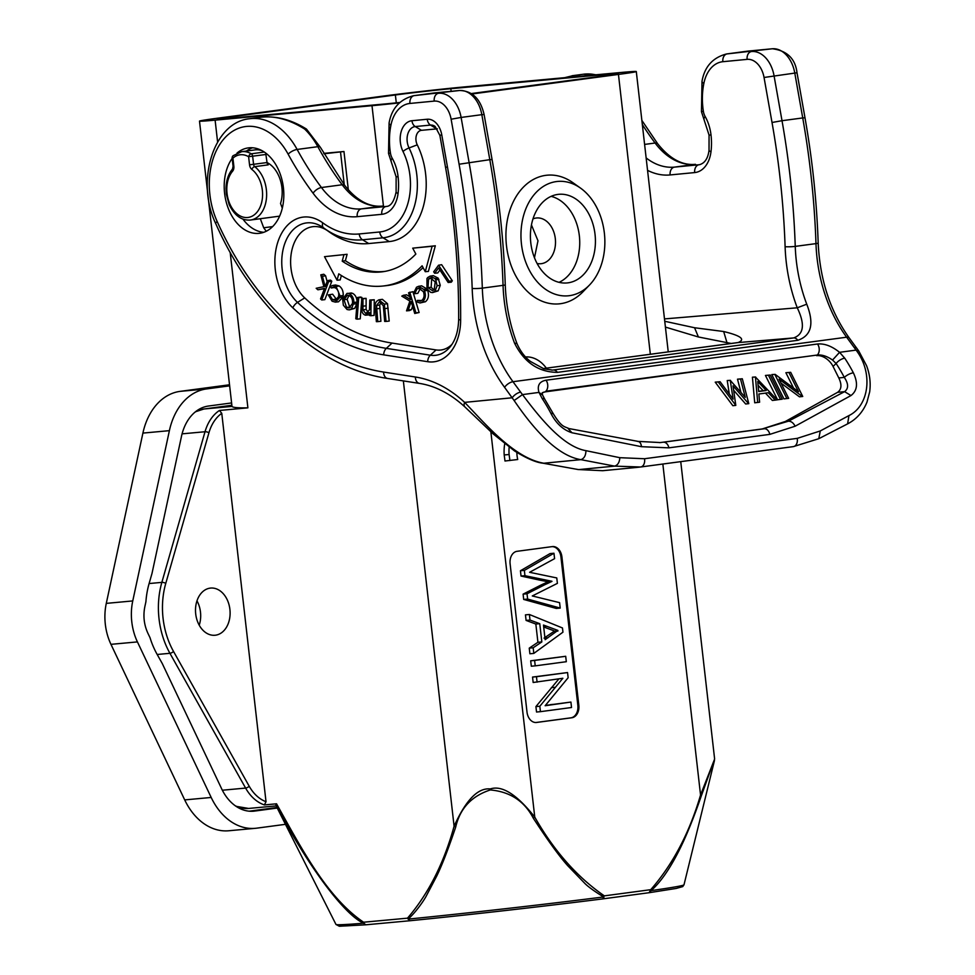 <?xml version="1.0" encoding="UTF-8"?>
<svg xmlns="http://www.w3.org/2000/svg" width="975" height="975" viewBox="0 0 975 975"><rect width="100%" height="100%" fill="white"/><g stroke="black" fill="none" stroke-linecap="round" stroke-linejoin="round"><path stroke-width="1.46" d="M504.721 443.771A35.892 26.118 84.7 0 0 504.197 454.959L504.989 461.004L517.713 459.518A25.07 18.245 -95.3 0 1 516.86 452.424M504.197 454.959L509.096 454.508L509.901 460.553M509.145 447.159A35.892 26.118 84.7 0 0 509.096 454.508M546.341 368.148A35.892 26.118 84.7 0 0 525.549 356.947M229.661 385.844L206.566 388.928A63.156 45.959 84.7 0 0 169.394 430.658L132.758 600.929A48.799 35.514 84.7 0 0 137.426 641.903L211.185 797.465A63.156 45.959 84.7 0 0 255.255 828.323L228.784 830.761A63.156 45.959 -95.3 0 1 184.702 799.902L110.955 644.341A48.799 35.514 -95.3 0 1 106.287 603.379L142.911 433.095A63.156 45.959 -95.3 0 1 180.095 391.365L229.527 384.772M255.255 828.323A63.156 45.959 84.7 0 0 256.608 828.177L285.456 824.326M221.666 788.824L162.24 663.475L157.182 654.481A71.784 52.248 -95.3 0 1 150.004 637.662L147.834 633.116C144.02 624.719 143.02 615.932 144.824 606.767L145.909 601.758A71.784 52.248 -95.3 0 1 149.102 583.55L151.99 573.483L181.508 436.252M277.241 808.056L254.621 811.078A45.947 33.443 -95.3 0 1 253.683 811.188A45.947 33.443 -95.3 0 1 221.654 788.836M231.599 402.943L208.431 406.039A45.947 33.443 -95.3 0 0 181.496 436.239M276.242 805.886L275.693 804.131L276.547 803.802L264.396 804.923L266.017 801.706L221.764 413.327A40.207 29.262 84.7 0 0 208.942 432.742L165.774 583.367A68.92 50.152 84.7 0 0 173.526 651.458L249.21 786.24A40.207 29.262 84.7 0 0 266.017 801.706M276.547 803.802C301.433 848.421 327.052 897.451 363.577 922.216L363.517 923.215C343.358 914.172 305.687 862.582 275.693 804.131M455.703 827.068C460.005 808.458 471.534 796.075 490.303 789.945C510.108 791.7 524.452 801.145 533.349 818.281L534.763 817.099C553.885 850.773 577.078 877.025 604.329 895.867L650.739 889.675C672.957 864.228 689.557 832.674 700.55 794.991L714.626 759.037L701.318 795.868C693.481 818.549 685.986 836.928 678.807 851.029C669.508 869.371 660.258 882.57 651.068 890.626A175.147 3.559 173.5 0 0 683.999 884.788L682.719 886.604L676.175 888.444L649.192 892.698A2.876 2.876 0 0 0 649.192 892.698L651.068 890.626L650.739 889.675L649.106 892.71L602.696 898.901A172.453 3.51 173.5 0 1 409.89 920.741L365.905 924.8A2.876 2.876 0 0 1 365.869 924.8L339.337 926.25L335.973 924.446A175.147 3.559 173.5 0 0 363.517 923.215L365.966 924.787L364.711 924.422L363.577 922.216L407.489 918.17L409.841 920.753L407.489 918.17C428.378 893.892 443.905 863.241 454.094 826.239L455.703 827.068C448.39 848.725 442.102 864.996 436.812 875.903L426.173 896.196C422.699 902.557 414.363 913.746 408.074 919.108A175.147 3.559 173.5 0 0 603.915 896.915L602.696 898.901L603.769 898.267A2.876 2.023 -148.1 0 1 603.513 898.316L603.513 898.316M490.864 431.815L534.763 817.099C516.847 794.442 502.015 785.058 490.267 788.946C477.896 787.654 465.843 800.085 454.094 826.239L403.357 380.896M533.349 818.281C548.145 840.938 559.687 856.83 567.974 865.946L584.622 883.179C589.339 888.249 603.44 897.073 603.915 896.915L603.769 898.267M471.985 93.978L618.455 74.429A57.427 1.17 -6.5 0 0 636.297 71.541A57.427 1.17 -6.5 0 0 620.685 72.516L463.795 86.97A57.427 1.17 -6.5 0 0 383.126 96.111L217.34 118.231A57.427 1.17 -6.5 0 0 199.497 121.119A57.427 1.17 -6.5 0 0 215.109 120.144L371.999 105.69A57.427 1.17 -6.5 0 0 399.299 102.911M578.821 705.242A11.481 8.361 -95.3 0 1 571.837 717.758L536.603 722.451A11.481 8.361 -95.3 0 1 536.36 722.487A11.481 8.361 -95.3 0 1 527.012 712.152L510.108 563.818A11.481 8.361 -95.3 0 1 517.103 551.302L552.337 546.597A11.481 8.361 -95.3 0 1 552.581 546.573A11.481 8.361 -95.3 0 1 561.917 556.908L578.821 705.242L577.846 705.327A11.481 8.361 84.7 0 1 570.85 717.844L535.909 722.512M589.461 285.066L582.977 291.781A64.606 47.019 -95.3 0 1 536.262 298.301A64.606 47.019 -95.3 0 1 506.488 245.749A64.606 47.019 -95.3 0 1 524.684 185.859A64.606 47.019 -95.3 0 1 572.934 182.703L580.539 188.114A57.427 41.803 84.7 0 0 537.639 190.917A57.427 41.803 84.7 0 0 521.467 244.152A57.427 41.803 84.7 0 0 547.938 290.867A57.427 41.803 84.7 0 0 589.461 285.066A57.427 41.803 84.7 0 0 604.366 233.098A57.427 41.803 84.7 0 0 580.539 188.114M221.764 413.327L219.448 410.463L247.894 407.842C237.924 408.013 232.635 407.538 232.026 406.404A57.427 1.17 173.5 0 1 231.989 406.368L199.497 121.119M323.992 153.782L343.968 151.515L323.749 153.368M276.961 807.483L249.198 811.188M683.999 884.788L714.48 760.451M399.75 102.485A39.487 0.804 173.5 0 1 384.954 103.959L228.065 118.414A39.487 0.804 173.5 0 1 217.327 119.084A39.487 0.804 173.5 0 1 229.588 117.097L395.375 94.977A39.487 0.804 173.5 0 1 450.84 88.701L607.73 74.246A39.487 0.804 173.5 0 1 618.467 73.576A39.487 0.804 173.5 0 1 606.194 75.562L471.352 93.551M531.448 224.933L537.993 240.788L534.458 257.766M532.984 218.887A22.973 16.721 -95.3 0 1 536.14 218.034A22.973 16.721 -95.3 0 1 536.628 217.973A22.973 16.721 -95.3 0 1 555.348 238.985A22.973 16.721 -95.3 0 1 541.332 263.677A22.973 16.721 -95.3 0 1 540.845 263.725A22.973 16.721 -95.3 0 1 537.103 263.506M559.028 282.336A44.509 32.394 84.7 0 0 579.479 237.096A44.509 32.394 84.7 0 0 551.107 196.353M557.883 194.415A44.509 32.394 -95.3 0 1 558.833 194.305A44.509 32.394 -95.3 0 1 595.103 234.999A44.509 32.394 -95.3 0 1 567.95 282.848A44.509 32.394 -95.3 0 1 566.999 282.945A44.509 32.394 -95.3 0 1 530.729 242.251A44.509 32.394 -95.3 0 1 557.883 194.415M564.683 77.671L573.117 75.623L580.637 76.208M664.743 321.275L694.578 327.746L723.669 331.524C741 335.729 745.777 339.422 738.014 342.591L793.65 337.935C803.924 334.242 805.131 324.2 797.257 307.795A133.599 91.589 82.4 0 1 785.107 246.712A610.216 418.312 -97.6 0 0 772.017 122.484L764.047 77.476A21.535 14.759 -97.6 0 0 747.13 59.365L722.853 61.705A34.454 23.619 -97.6 0 0 703.865 83.375A57.427 39.366 -97.6 0 0 703.365 111.26A11.481 7.873 -97.6 0 0 705.157 116.525A35.892 24.607 82.4 0 1 711.007 134.952A50.249 34.454 82.4 0 1 710.982 151.771A28.714 19.683 82.4 0 1 694.7 172.575L670.13 174.939A78.975 54.137 82.4 0 1 647.546 170.345M552.411 370.086L551.789 370.122M505.257 284.749A7.178 0.743 178 0 1 503.051 285.358L482.32 288.125A617.394 423.235 -97.6 0 0 469.085 162.447L461.114 117.439L481.833 114.672L489.803 159.681L492.07 159.522C499.419 201.045 503.807 242.787 505.257 284.749C506.013 305.224 509.913 324.821 516.957 343.541L514.556 343.176C524.233 362.456 538.505 372.182 557.395 372.365A7.178 4.924 -97.6 0 0 553.264 370L793.65 337.935A7.178 4.924 82.4 0 1 797.782 340.299C811.395 335.766 814.393 323.737 806.752 304.2L797.257 307.795L664.475 318.91M660.307 442.565L638.125 441.395L568.913 428.561C564.159 426.282 561.734 427.501 553.288 413.753L544.72 399.202A7.178 3.022 -33.5 0 0 542.161 398.519L538.992 392.401L522.49 394.607L520.638 392.145A7.178 3.254 143.7 0 0 512.241 397.776L464.624 402.37C484.136 422.443 513.581 458.128 543.855 463.222L580.868 459.652C555.25 455.544 530.437 424.491 514.13 400.53L504.587 387.343A133.599 91.589 82.4 0 1 472.18 288.454A610.216 418.312 -97.6 0 0 459.091 164.227L451.12 119.218L461.114 117.439A28.714 19.683 -97.6 0 0 438.567 93.283A7.178 5.228 84.5 0 0 434.216 101.107L409.939 103.447A34.454 23.619 -97.6 0 0 390.938 125.141A57.427 39.366 -97.6 0 0 390.439 153.002A11.481 7.873 -97.6 0 0 392.23 158.267A35.892 24.607 82.4 0 1 398.08 176.694A50.249 34.454 82.4 0 1 398.056 193.513A28.714 19.683 82.4 0 1 381.773 214.317L357.203 216.682A78.975 54.137 82.4 0 1 313.085 193.221A294.34 201.776 82.4 0 1 288.149 154.184A64.606 44.289 -97.6 0 0 246.577 126.421A64.606 44.289 -97.6 0 0 217.145 221.459A294.34 201.776 -97.6 0 0 383.614 372.06L415.399 377.008A150.759 103.35 82.4 0 1 464.624 402.37A7.178 4.022 132.8 0 0 464.892 406.928M415.399 377.008A7.178 5.119 98.8 0 0 419.482 383.407C435.301 385.893 450.45 393.742 464.929 406.953A7.178 4.022 132.8 0 0 464.99 407.014M637.784 467.317L640.66 466.988A7.178 4.924 -97.6 0 1 640.538 467.001L614.616 466.123L579.004 469.56L602.672 470.706L578.163 469.536L543.051 463.21L578.138 469.536M262.385 117.073L260.971 117.232C276.083 115.647 291.245 119.596 306.467 129.066L304.639 129.041C289.941 119.864 275.852 115.879 262.385 117.073M304.639 129.041A71.784 49.213 82.4 0 1 317.838 146.689A7.178 2.559 151.4 0 1 320.348 147.286L306.467 129.066M856.867 348.355A7.178 3.254 143.7 0 0 854.283 347.636L856.062 350.11L858.731 350.951L849.201 337.898C830.237 311.293 819.902 279.667 818.183 243.007C816.733 201.045 812.333 159.303 804.984 117.78L802.73 117.938A617.394 423.235 82.4 0 1 815.977 243.616A126.421 86.665 -97.6 0 0 846.641 337.204A7.178 3.254 -36.3 0 1 849.201 337.898M545.147 391.877L542.234 392.742L542.551 394.997L538.992 392.401C537.006 385.576 539.346 381.518 546.024 380.213L817.501 344.004C824.484 343.358 831.846 346.125 839.56 352.316L844.728 358.166A7.178 3.022 -33.5 0 0 836.111 363.504L832.553 360.043C827.117 356.253 822.035 354.583 817.306 355.022L545.147 391.877A14.357 9.348 46.3 0 0 542.197 392.937M833.052 366.429L838.793 377.934C841.986 384.613 841.596 389.403 837.598 392.328L844.594 391.658C848.677 388.525 848.579 383.784 844.313 377.41A136.403 93.502 -97.6 0 0 836.111 363.504L833.052 366.429A14.357 9.348 46.3 0 0 816.623 355.668M837.598 392.328L785.314 421.492L762.231 428.951L788.397 421.2L785.314 421.492M660.611 442.528L762.231 428.951M661.33 442.406L659.575 442.626M781.06 383.138L799.451 396.825L802.73 396.459L790.676 372.304L785.887 372.718L793.553 388.074M790.676 372.304L785.887 372.718M788.933 372.548L798.525 391.767L775.162 374.376L771.81 374.595L783.937 398.897L788.653 398.336L779.074 379.153L802.388 396.508M770.226 375.034L765.436 375.448L777.562 399.75L782.267 399.189L770.226 375.034L765.436 375.448M755.625 376.984L752.42 377.191L754.711 402.797L759.61 402.212L758.879 393.997L768.337 392.742L775.283 400.116L777.185 399.86L755.43 377.008L757.709 402.468M765.46 393.12L772.346 400.445L775.283 400.116M733.7 390.305L745.668 404.003L748.8 403.65L742.304 378.763L740.513 378.995L745.302 397.373L730.251 380.372L733.127 399.128L720.086 381.725L718.27 381.968L735.808 405.381L733.017 385.832L748.617 403.674M742.304 378.763L737.502 379.178L740.927 392.364M730.446 380.347L727.228 380.543L729.3 394.022M720.086 381.725L715.223 382.151L732.859 405.71L735.808 405.381M771.81 374.595L774.845 374.424L786.898 398.568M780.524 399.421L768.471 375.265M752.42 377.191L755.43 377.008M758.66 391.523L757.758 381.505L766.24 390.512L758.66 391.523M758.099 385.32L763.181 390.707L758.635 391.304M763.181 390.707L766.24 390.512M715.223 382.151L718.27 381.968M727.228 380.543L730.251 380.372M737.502 379.178L740.513 378.995M553.288 413.741L550.79 413.156C556.03 423.382 563.087 429.914 571.972 432.766L568.096 428.537M795.137 426.209C793.406 422.845 791.164 421.176 788.397 421.2L844.594 391.658L850.98 395.545L795.137 426.209L769.823 434.375A7.178 4.924 82.4 0 0 764.266 428.756L663.366 442.211A7.178 4.924 -97.6 0 1 668.923 447.842L641.465 446.696L571.972 432.766M838.793 377.934L844.313 377.41A7.178 2.45 152.4 0 1 853.357 372.803C858.207 383.041 857.415 390.634 850.98 395.545M832.553 360.043L839.56 352.316L856.062 350.11C873.417 372.487 869.273 405.685 848.957 415.582L847.616 423.869C856.562 419.153 863.021 411.877 867.007 402.041L869.676 391.889C870.882 383.102 869.846 374.363 866.556 365.662L858.731 350.951M514.13 400.53L522.49 394.607C539.394 417.166 562.758 446.623 585.951 450.669L619.832 457.689L644.512 458.737L797.221 438.372L820.28 430.95L848.957 415.582M236.998 153.087A43.071 29.53 82.4 0 1 248.32 147.895A43.071 29.53 82.4 0 1 249.052 147.81A43.071 29.53 82.4 0 1 283.347 187.212A43.071 29.53 82.4 0 1 259.716 233.281A43.071 29.53 82.4 0 1 258.972 233.366A43.071 29.53 82.4 0 1 227.772 207.041A43.071 29.53 82.4 0 1 232.172 158.389M460.651 319.983A47.214 32.37 82.4 0 1 433.4 361.871A47.214 32.37 82.4 0 1 427.72 361.701L383.699 354.851A276.949 189.857 82.4 0 1 292.841 307.844A50.091 34.332 82.4 0 1 275.34 253.561A50.091 34.332 82.4 0 1 303.761 217.035A50.091 34.332 82.4 0 1 322.725 222.824A96.367 66.056 -97.6 0 0 359.214 233.951L379.726 231.977A53.284 36.526 -97.6 0 0 403.016 151.515A20.402 13.979 82.4 0 1 411.938 120.729L427.233 119.243A18.501 12.687 82.4 0 1 441.76 134.806L447.44 166.871A592.824 406.392 82.4 0 1 460.651 319.983A7.178 1.024 0.2 0 1 458.652 319.264C458.36 330.964 455.557 340.117 450.243 346.722A40.999 28.104 82.4 0 1 435.277 355.351A40.999 28.104 82.4 0 1 430.341 355.205L436.069 349.928A36.441 24.984 -97.6 0 0 440.444 350.062A36.441 24.984 -97.6 0 0 451.937 344.407M437.348 128.834L421.468 130.321A9.616 6.593 -97.6 0 0 417.263 144.848A64.07 43.912 82.4 0 1 389.257 241.581L368.745 243.555A107.14 73.442 82.4 0 1 328.721 231.562L324.2 228.308A102.582 70.322 -97.6 0 0 362.517 239.789A7.178 5.228 -95.5 0 1 359.214 233.951M436.069 349.928L392.048 343.078L386.319 348.355L430.341 355.205A7.178 5.119 98.8 0 0 427.72 361.701M327.6 230.758A39.317 26.947 -97.6 0 0 293.146 245.7A39.317 26.947 -97.6 0 0 304.724 297.899A266.175 182.459 -97.6 0 0 392.048 343.078M387.502 303.7L389.196 321.08L386.039 321.421L384.345 304.139L378.751 299.861L382.371 299.325L387.502 303.7L384.345 304.139M380.981 302.067L379.726 305.053L380.908 321.287L377.752 321.628L376.569 305.455L379.507 301.689L383.321 305.772L384.662 321.445L386.039 321.421M369.805 300.02L374.266 299.764L374.059 315.4L370.89 315.729L371.109 300.239L369.805 300.02L369.464 309.916L365.735 313.536L362.968 309.867L362.956 298.837L361.664 298.606L361.554 306.577C361.311 311.452 362.602 314.316 365.43 315.193L369.598 314.864M361.664 298.606L366.112 298.35L366.125 309.453L368.842 313.048M361.896 297.448L357.423 297.533L360.482 297.022L361.896 297.448L361.798 298.582M361.628 300.8L360.238 318.849L357.082 319.166L358.727 297.923M412.583 306.272L411.438 309.636L408.281 309.989L411.182 301.531L414.728 313.475L419.116 312.524L412.913 291.671L408.574 292.78L410.609 299.63L403.455 295.291L406.563 294.791L409.744 296.729M411.438 309.636L409.524 310.574L406.526 310.854L408.281 309.989M423.089 267.625A122.046 83.667 82.4 0 1 386.161 285.675L383.041 286.016A121.972 83.606 -97.6 0 0 422.114 265.809L425.258 271.696L432.132 246.285L435.325 245.785L428.391 271.428L425.258 271.696M341.372 275.535L340.178 279.935L337.058 280.203L324.504 256.669L347.112 254.292L345.382 260.703L342.213 261.154A107.762 73.868 82.4 0 0 380.701 271.976A107.762 73.868 82.4 0 0 383.736 271.598A107.762 73.868 82.4 0 0 415.85 254.048L412.705 248.162L435.325 245.785M345.382 260.703A107.689 73.82 -97.6 0 0 383.797 271.489A107.689 73.82 -97.6 0 0 385.283 271.33M439.908 270.014L437.751 272.939L434.643 273.256L438.543 267.954L448.183 282.506L449.134 281.214L438.543 265.224L433.68 271.818L434.643 273.256M438.543 265.224L441.651 264.7L452.315 280.8L451.291 282.189L448.183 282.506M327.429 280.629L330.513 280.105L331.793 281.227L324.858 299.654L321.726 299.971L328.612 281.665L327.429 280.629L325.163 286.687L322.445 276.266L320.799 274.828L323.858 286.662L316.168 288.283L317.887 289.782L324.517 288.368L320.543 298.935L321.726 299.971M320.799 274.828L323.81 274.243L325.601 275.803L327.088 281.543M324.383 288.722L317.887 289.782M352.487 293.292L347.003 293.402L352.487 293.292C355.388 294.816 356.911 297.741 357.069 302.067L357.069 302.14M356.972 303.469L354.656 308.441L349.233 309.892L351.512 308.795L353.913 302.469C353.754 298.155 352.231 295.254 349.367 293.78M332.475 285.492L335.571 284.993L339.19 285.98C342.042 288.015 343.383 291.196 343.224 295.522L342.932 297.082L338.52 301.799L335.4 302.128L339.775 297.46L340.056 295.913L336.058 286.467L332.475 285.492L330.488 286.455L331.232 287.978L333.023 287.235L335.607 287.966C338.227 289.941 339.202 292.878 338.508 296.766L335.278 300.349L332.56 299.654L329.477 294.706L328.283 294.901L332.085 301.202L335.4 302.14M334.632 287.467L331.232 287.978M329.477 294.706L332.621 294.206L336.728 299.703M418.555 286.321L421.651 285.833L426.977 288.953L427.659 290.367C429.219 295.352 428.488 299.13 425.453 301.726L420.03 302.969L422.321 302.067C425.393 299.288 426.124 295.547 424.515 290.818L423.832 289.417L418.555 286.321L416.52 287.223L413.461 293.438L414.692 293.682L417.081 288.795L418.811 288.076L423.442 291.757C424.661 295.559 424.101 298.447 421.736 300.446L420.091 301.165L417.373 300.41L416.825 301.884L420.03 302.981M420.42 288.308L417.836 293.353L414.692 293.682M417.373 300.41L421.614 300.519M430.17 276.12L433.266 275.632L438.128 278.094L440.261 285.322L438.165 290.867L432.461 292.598L435.021 291.22L437.092 285.724L435.764 279.825L434.984 278.57L430.17 276.12L427.769 277.497L426.965 278.497L426.989 288.819L430.645 292.354L432.473 292.598M379.726 305.053L376.569 305.455M382.371 299.325L379.275 299.812C375.789 300.946 374.473 303.956 375.326 308.856L376.374 321.665L377.752 321.628M374.266 299.764L371.109 300.239M365.43 315.193L369.635 312.561L369.586 315.51L370.89 315.729M366.112 298.35L362.956 298.837M366.125 309.453L362.968 309.867M367.319 313.28L366.588 313.536M357.423 297.533L355.79 318.776L357.082 319.166M419.116 312.524L415.935 312.89L409.78 292.183M414.728 313.475L415.935 312.89M403.455 295.291L401.773 296.12L409.878 301.068L406.526 310.854M337.058 280.203L338.776 273.841A121.972 83.606 -97.6 0 0 382.334 286.089A121.972 83.606 -97.6 0 0 383.041 286.016M347.112 254.292L324.504 256.669M342.213 261.154L343.931 254.792M412.705 248.162L432.132 246.285M452.315 280.8L449.134 281.214M331.793 281.227L328.612 281.665M325.601 275.803L322.445 276.266M347.003 293.402L342.664 299.167L343.346 305.212L347.051 309.502L349.233 309.892M356.947 303.652L353.779 304.054M354.656 308.441L351.512 308.795M346.491 307.259L343.98 299.691L347.466 295.193L349.111 295.486C351.67 296.875 352.792 299.52 352.475 303.432L349.013 308.002L346.491 307.259L350.439 307.259L347.319 307.747M349.074 295.462L347.137 299.301L343.98 299.691M347.137 299.301L349.611 306.784M339.19 285.98L336.058 286.467M342.932 297.082L339.775 297.46M335.68 299.167L332.56 299.654M427.659 290.367L424.515 290.818M425.453 301.726L422.321 302.067M420.213 288.442L417.081 288.795M438.921 279.374L435.764 279.825M440.261 285.322L437.092 285.724M438.165 290.867L435.021 291.22M429.268 278.387L430.548 277.936L435.203 281.946L434.216 289.685L432.473 290.66L428.001 287.723L428.561 278.984L431.876 278.107M432.4 278.046L428.561 278.984M431.693 278.631L431.145 287.272L433.899 289.965M431.145 287.272L428.001 287.723M252.525 147.773A43.071 29.53 -97.6 0 0 246.48 151.04M242.946 219.107A43.071 29.53 -97.6 0 0 263.798 232.306M267.04 162.545A28.714 19.683 82.4 0 1 280.532 203.483L282.299 208.199M266.236 231.27L263.713 227.784L260.301 218.717M264.31 152.051L251.27 153.794A28.714 19.683 -97.6 0 0 242.214 151.625A28.714 19.683 -97.6 0 0 241.666 151.686L255.133 149.882A28.714 19.683 82.4 0 1 255.682 149.821A28.714 19.683 82.4 0 1 262.287 150.808M265.675 153.014L267.04 162.557A2.876 1.974 -97.6 0 0 268.21 164.86L254.731 166.664A2.876 1.974 82.4 0 1 253.573 164.348L252.647 156.244A2.876 1.974 -97.6 0 0 251.27 153.794A2.876 1.84 120.2 0 0 248.613 156.707A25.85 17.721 -97.6 0 0 240.459 154.745A25.85 17.721 -97.6 0 0 232.928 158.145A2.876 1.901 -131.6 0 1 233.098 155.72A2.876 2.876 0 0 0 232.147 158.194L232.928 158.145L233.854 166.25A5.74 3.937 82.4 0 1 232.611 171.198A25.85 17.721 -97.6 0 0 228.601 200.692A25.85 17.721 -97.6 0 0 247.613 217.51A25.85 17.721 -97.6 0 0 262.446 197.572A25.85 17.721 -97.6 0 0 251.867 169.431A2.876 1.718 -52.4 0 1 254.731 166.664A28.714 19.683 -97.6 0 1 266.516 197.547A28.714 19.683 -97.6 0 1 250.563 220.021L279.63 216.145M215.487 635.2A23.693 17.245 -95.3 0 1 214.975 635.249A23.693 17.245 -95.3 0 1 195.67 613.592A23.693 17.245 -95.3 0 1 210.125 588.132A23.693 17.245 -95.3 0 1 210.624 588.071A23.693 17.245 -95.3 0 1 229.942 609.728A23.693 17.245 -95.3 0 1 215.487 635.2M199.217 625.182A23.693 17.245 84.7 0 0 196.974 600.844M577.846 705.327L560.942 556.993A11.481 8.361 84.7 0 0 552.045 546.634M567.548 672.555L532.545 677.064L533.167 682.488L562.831 678.271L539.833 706.241L540.455 711.665L571.533 707.509L570.911 702.061L545.147 705.729L568.145 677.735L567.548 672.555L536.469 676.711L537.091 682.134M540.455 711.665L536.53 712.018L535.909 706.595L558.931 678.832M570.911 702.061L545.415 705.425M565.695 656.285L530.692 660.794L531.314 666.217L535.226 665.864L566.317 661.708L565.695 656.285L534.617 660.441L535.226 665.864M529.376 614.494L525.452 614.859L526.086 620.417L530.01 620.063L539.76 623.683L541.832 641.916L533.167 647.778L533.812 653.408L562.953 632.178L562.465 627.961L529.376 614.494L530.01 620.063M533.812 653.408L529.888 653.774L529.254 648.143L537.92 642.269L535.836 624.037L526.086 620.417M544.184 579.881L540.26 580.247L548.023 581.758L540.82 585.122L544.745 584.756L527.024 593.775L527.621 599.077L560.211 608.071L559.589 602.648L532.289 595.957L557.395 583.367L556.774 577.943L529.596 572.301L554.58 558.663L553.958 553.239L524.355 570.399L524.952 575.701L551.935 581.271L548.023 581.758M560.211 608.071L556.286 608.437L523.697 599.442L523.1 594.141L540.82 585.122M540.26 580.247L521.04 576.054L520.431 570.753L550.034 553.593L553.958 553.239M535.909 706.595L539.833 706.241M562.855 678.466L561.332 678.6M532.545 677.064L536.469 676.711M530.692 660.794L534.617 660.441M529.254 648.143L533.167 647.778M537.92 642.269L541.832 641.916M535.836 624.037L539.76 623.683M557.858 630.411L545.135 639.685L543.477 625.06L557.858 630.411L554.007 631.373L557.932 631.02M544.05 638.113L554.007 631.373M553.934 630.776L543.684 626.962M548.011 581.636L551.935 581.271M521.04 576.054L524.952 575.701M520.431 570.753L524.355 570.399M523.697 599.442L527.621 599.077M523.1 594.141L527.024 593.775M551.947 581.393L544.745 584.756M211.185 797.465L184.702 799.902M110.955 644.341L137.426 641.903M132.758 600.929L106.287 603.379M142.911 433.095L169.394 430.658M206.566 388.928L180.095 391.365M157.182 654.481L169.93 653.299L245.615 788.08L222.349 790.225M182.069 433.851L205.018 431.742L161.85 582.367A71.784 52.248 84.7 0 0 169.93 653.299A2.876 1.024 -29.3 0 0 173.526 651.458M165.774 583.367A2.876 0.926 -164 0 0 161.85 582.367L149.102 583.55M276.169 805.911L248.625 808.446A43.071 31.346 -95.3 0 1 235.158 805.691M249.21 786.24A2.876 1.024 150.7 0 1 245.615 788.08A43.071 31.346 84.7 0 0 264.396 804.923M365.966 924.787L409.768 920.753M618.455 74.429L650.337 354.278M662.842 464.027L700.55 794.991L701.318 795.868M371.999 105.69L383.431 205.981M247.894 407.842L230.185 252.44M217.608 142.021L215.109 120.144M348.343 189.906L343.968 151.515M219.448 410.463A43.071 31.346 84.7 0 0 205.018 431.742A2.876 0.926 16 0 1 208.942 432.742M194.963 412.181A43.071 31.346 -95.3 0 1 204.043 408.988L231.867 405.271L203.982 408.988A2.876 1.974 -97.6 0 1 204.043 408.988L232.026 406.404M254.621 811.078L252.464 811.273M607.73 74.246L607.852 75.343M451.133 91.309L450.84 88.701M395.375 94.977L396.289 102.838M229.722 118.255L229.588 117.097M572.081 75.733L583.355 74.234A71.784 49.213 82.4 0 1 584.573 74.088A71.784 49.213 82.4 0 1 595.664 74.819M731.287 343.48L698.392 336.972L694.578 327.746M726.875 342.31L723.669 331.524M737.685 342.627A7.178 4.924 82.4 0 1 737.843 342.603L737.843 342.603A7.178 4.924 82.4 0 1 738.014 342.591L543.185 368.574L738.904 342.432M459.091 164.227L489.803 159.681A617.394 423.235 82.4 0 1 503.051 285.358A126.421 86.665 -97.6 0 0 514.556 343.176M557.395 372.365L797.782 340.299M806.752 304.2A126.421 86.665 82.4 0 1 795.247 246.382A617.394 423.235 -97.6 0 0 782.011 120.705L772.017 122.484M785.107 246.712A7.178 0.743 -2 0 0 795.247 246.382L815.977 243.616A7.178 0.743 -2 0 0 818.183 243.007M772.59 48.75A7.178 5.228 84.5 0 0 772.346 48.762A7.178 5.228 84.5 0 0 772.212 48.787A28.714 19.683 82.4 0 1 794.759 72.93L802.73 117.938L782.011 120.705L774.04 75.697A28.714 19.683 -97.6 0 0 751.493 51.541A7.178 5.228 84.5 0 0 747.13 59.365M764.047 77.476L797.014 72.772C795.344 58.707 787.118 50.7 772.346 48.762L748.069 51.102A7.178 5.228 -95.5 0 1 748.215 51.102M726.497 53.966L747.228 51.2A41.632 28.543 82.4 0 1 747.935 51.127L772.212 48.787L727.216 53.893A41.632 28.543 -97.6 0 0 726.497 53.966C712.762 57.598 704.596 66.702 702.012 81.254A7.178 2.352 11.4 0 0 703.865 83.375M722.853 61.705A7.178 5.228 -95.5 0 1 727.216 53.893L747.935 51.127A7.178 5.228 -95.5 0 1 748.069 51.102L747.228 51.2M699.709 164.665L699.051 164.751A21.535 14.759 82.4 0 0 699.416 164.714C704.803 163.239 708.008 158.401 709.032 150.199L709.057 135.086L701.452 111.674L703.365 111.26M704.084 119.364A7.178 2.645 -29.5 0 1 705.157 116.525M709.057 135.086L711.007 134.952M709.032 150.199A7.178 1.865 7.1 0 0 710.982 151.771M670.13 174.939A7.178 5.228 -95.5 0 1 674.481 167.115L699.051 164.751A7.178 5.228 84.5 0 0 694.7 172.575M642.33 124.544A287.162 196.853 -97.6 0 0 655.102 143.02A71.784 49.213 -97.6 0 0 695.212 164.361L674.481 167.115A71.784 49.213 82.4 0 1 646.145 157.938M641.855 120.388L657.662 143.727A7.178 3.303 143.2 0 0 655.102 143.02L644.597 144.422M657.662 143.727C669.606 158.718 682.159 165.592 695.346 164.336L695.212 164.361A7.178 5.228 -95.5 0 1 695.346 164.336A7.178 5.228 -95.5 0 1 695.48 164.324M520.638 392.145L512.984 381.712L846.641 337.204L854.283 347.636M504.587 387.343A7.178 3.254 -36.3 0 1 512.984 381.712A126.421 86.665 82.4 0 1 482.32 288.125A7.178 0.743 178 0 1 472.18 288.454M459.286 90.529A28.714 19.683 82.4 0 1 481.833 114.672L484.1 114.514C480.431 98.755 472.217 90.748 459.42 90.504A7.178 5.228 84.5 0 0 459.286 90.529L414.29 95.623L459.286 90.529M409.939 103.447A7.178 5.228 -95.5 0 1 414.29 95.623A41.632 28.543 -97.6 0 0 413.583 95.708C399.835 99.34 391.67 108.444 389.086 122.996L388.525 153.416L396.13 176.828L396.106 191.941C394.119 201.325 390.914 206.164 386.502 206.444A21.535 14.759 82.4 0 1 386.137 206.493A7.178 5.228 84.5 0 0 381.773 214.317M390.938 125.117A7.178 2.352 -168.6 0 1 389.086 122.996M390.439 153.002L388.525 153.416M392.23 158.267A7.178 2.645 150.5 0 0 391.158 161.107M398.08 176.694L396.13 176.828M398.056 193.513A7.178 1.865 -172.9 0 1 396.106 191.941M386.783 206.408L361.567 208.857A71.784 49.213 82.4 0 1 321.457 187.529A287.162 196.853 82.4 0 1 297.119 149.443A71.784 49.213 -97.6 0 0 250.928 118.597A71.784 49.213 -97.6 0 0 249.71 118.731C213.196 122.033 195.512 181.85 215.78 223.714C253.305 308.478 319.203 368.428 387.684 378.471A7.178 5.119 -81.2 0 1 383.614 372.06M357.203 216.682A7.178 5.228 -95.5 0 1 361.567 208.857L382.285 206.103A7.178 5.228 -95.5 0 1 382.419 206.078A7.178 5.228 -95.5 0 1 382.566 206.066M313.085 193.221A7.178 3.303 -36.8 0 1 321.457 187.529L342.176 184.762A71.784 49.213 -97.6 0 0 382.285 206.103L382.419 206.078C369.232 207.334 356.679 200.46 344.748 185.469A7.178 3.303 143.2 0 0 342.176 184.762A287.162 196.853 -97.6 0 1 317.838 146.689L297.119 149.443A7.178 2.559 -28.6 0 0 288.149 154.184M217.145 221.459A7.178 2.084 155.8 0 0 215.78 223.714M413.583 95.708L434.302 92.942A41.632 28.543 82.4 0 1 435.008 92.869A7.178 5.228 -95.5 0 1 435.155 92.844A7.178 5.228 -95.5 0 1 435.289 92.832M459.676 90.492A7.178 5.228 84.5 0 0 459.42 90.504L434.302 92.942M546.024 380.213A7.178 4.924 -97.6 0 1 545.829 391.231L817.306 355.022A7.178 4.924 82.4 0 0 817.501 344.004M542.161 398.519A143.581 98.426 82.4 0 1 550.79 413.156M641.465 446.696C641.075 443.162 639.673 441.383 637.236 441.358M668.923 447.842L769.823 434.375M853.357 372.803A143.581 98.426 -97.6 0 0 844.728 358.166M820.28 430.95L818.781 438.701L847.641 423.857M640.782 466.976L793.248 446.635A7.178 4.924 82.4 0 0 793.37 446.623L818.781 438.701M619.832 457.689C619.503 462.382 617.76 465.197 614.616 466.123L580.868 459.652C584.122 458.591 585.817 455.593 585.951 450.669M797.221 438.372A7.178 4.924 82.4 0 1 793.37 446.623L640.66 466.988A7.178 4.924 -97.6 0 0 644.512 458.737M451.12 119.218A21.535 14.759 -97.6 0 0 434.216 101.107M383.699 354.851A7.178 5.119 -81.2 0 1 386.319 348.355A270.733 185.591 82.4 0 1 297.509 302.396A43.875 30.079 82.4 0 1 282.177 254.853A43.875 30.079 82.4 0 1 307.064 222.861A43.875 30.079 82.4 0 1 323.456 227.772A43.875 30.079 82.4 0 1 323.651 227.906A7.178 4.363 126.3 0 0 323.676 227.931A102.582 70.322 -97.6 0 0 324.2 228.308L323.663 227.918A7.178 4.363 126.3 0 1 322.725 222.824M292.841 307.844A7.178 4.022 -47.1 0 1 297.509 302.396L304.724 297.899M368.745 243.555L362.517 239.789L383.029 237.803A59.499 40.792 -97.6 0 0 409.049 147.956A14.174 9.726 82.4 0 1 415.24 126.555A7.178 5.228 -95.5 0 1 411.938 120.729M379.726 231.977A7.178 5.228 84.5 0 0 383.029 237.803L389.257 241.581M403.016 151.515A7.178 2.291 -26.1 0 1 409.049 147.956L417.263 144.848M421.468 130.321L415.24 126.555L430.536 125.08A12.285 8.422 82.4 0 1 435.13 126.458L439.871 135.367L441.76 134.806M427.233 119.243A7.178 5.228 84.5 0 0 430.536 125.08L436.763 128.846M447.44 166.871L445.551 167.432L439.871 135.367M384.979 308.612L388.148 308.197M376.691 308.819L379.86 308.405M366.015 305.809L362.858 306.223M351.366 292.939L348.246 293.426M357.069 302.067L353.913 302.469M343.224 295.522L340.056 295.913M426.977 288.953L423.832 289.417M438.128 278.094L434.984 278.57M272.647 226.59L263.713 227.784M250.014 220.082A28.714 19.683 -97.6 0 0 250.563 220.021L249.953 220.082C241.203 220.484 234.256 215.268 229.113 204.433L226.346 194.232L226.005 188.614C226.176 180.558 228.345 174.038 232.501 169.053A2.876 1.779 -139.3 0 0 232.611 171.198M233.854 166.25L233.074 166.298L232.501 169.053M267.04 162.557L249.539 164.812L248.613 156.707L266.114 154.452M251.867 169.431A5.74 3.937 82.4 0 1 249.539 164.812M340.507 151.881L344.26 184.811M570.85 717.844L571.837 717.758M560.942 556.993L561.917 556.908M554.373 704.267L550.448 704.632M551.35 687.655L555.275 687.29M544.952 638.04L547.962 637.76M546.646 626.243L543.636 626.523M248.625 808.446L236.06 806.325M195.475 411.767L203.982 408.988M335.973 924.446L276.12 805.813M649.167 892.698L602.745 898.889C545.293 906.214 465.124 915.293 409.841 920.753M714.626 759.037L680.745 461.638M668.241 351.89L636.297 71.541M698.38 336.972L665.413 327.088M552.496 370.086L543.94 368.83L530.485 361.469C529.072 360.323 522.125 355.436 516.957 343.541M701.452 111.674L702.012 81.254M583.355 74.234L596.408 74.758M804.984 117.78L797.014 72.772M419.482 383.407L387.684 378.471M464.929 406.953L493.058 433.826L514.483 450.901C526.597 458.445 536.116 462.54 543.051 463.21M249.71 118.731L260.983 117.232M320.348 147.286L344.748 185.469M492.07 159.522L484.1 114.514M544.72 399.202L542.551 394.997M602.684 470.706L637.467 467.354M458.652 319.264C458.835 268.503 454.472 217.888 445.551 167.432M241.666 151.686L233.098 155.72M232.147 158.194L233.074 166.298"/></g></svg>
